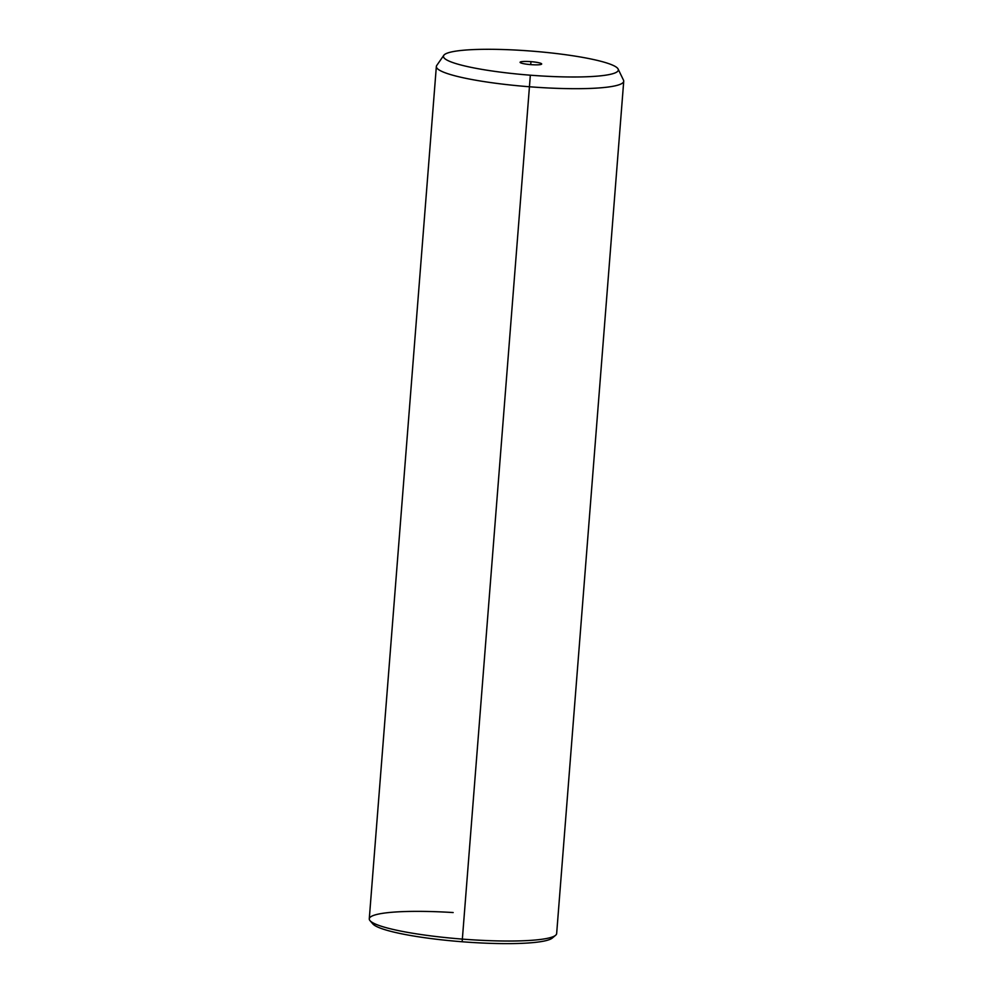 <?xml version="1.0" encoding="UTF-8"?>
<svg xmlns="http://www.w3.org/2000/svg" width="993" height="993" viewBox="0 0 993 993"><rect width="100%" height="100%" fill="white"/><g stroke="black" fill="none" stroke-linecap="round" stroke-linejoin="round"><path stroke-width="1.49" d="M453.168 912.555A93.975 12.921 4.5 0 0 370.041 920.672A93.975 12.921 4.5 0 0 462.353 939.105L462.13 941.761L462.353 939.105A93.975 12.921 4.5 0 0 555.608 935.282L552.269 938.075A90.847 12.487 -175.5 0 1 462.13 941.761A90.847 12.487 -175.5 0 1 372.884 923.949A90.847 12.487 -175.5 0 1 372.152 922.373A90.847 12.487 4.5 0 0 462.13 941.761A90.847 12.487 4.5 0 0 553.25 936.622M556.651 933.569A93.975 12.921 -175.5 0 1 462.353 939.105L529.443 86.763A93.975 12.921 4.5 0 0 623.728 81.227L556.651 933.569M462.353 939.105A93.975 12.921 -175.5 0 1 369.272 918.823L436.349 66.481A93.975 12.921 4.5 0 0 529.443 86.763L462.353 939.105M618.118 69.038L623.505 80.172A93.975 12.921 -175.5 0 1 529.443 86.763L530.324 75.195A87.719 12.053 4.5 0 0 618.118 69.038A87.719 12.053 4.5 0 0 531.441 51.09A87.719 12.053 4.5 0 0 443.797 55.323A87.719 12.053 4.5 0 0 530.324 75.195L529.443 86.763A93.975 12.921 -175.5 0 1 436.734 65.476L443.797 55.323M531.441 51.09A87.719 12.053 -175.5 0 1 618.329 69.969A87.719 12.053 -175.5 0 1 530.324 75.195A87.719 12.053 -175.5 0 1 443.437 56.316A87.719 12.053 -175.5 0 1 531.441 51.09M530.808 64.632A10.836 1.489 4.5 0 0 541.681 63.986A10.836 1.489 4.5 0 0 530.957 61.653A10.836 1.489 4.5 0 0 520.084 62.298A10.836 1.489 4.5 0 0 530.808 64.632A10.836 1.489 -175.5 0 1 520.084 62.298A10.836 1.489 -175.5 0 1 530.957 61.653A10.836 1.489 -175.5 0 1 541.681 63.999A10.836 1.489 -175.5 0 1 530.808 64.632M530.721 64.619L530.957 61.653L530.721 64.619M370.041 920.672L372.884 923.949"/></g></svg>

